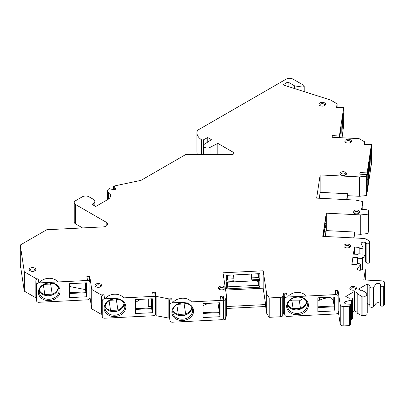 <?xml version="1.0" encoding="UTF-8"?>
<svg xmlns="http://www.w3.org/2000/svg" width="405" height="405" viewBox="0 0 405 405"><rect width="100%" height="100%" fill="white"/><g stroke="black" fill="none" stroke-linecap="round" stroke-linejoin="round"><path stroke-width="0.61" d="M333.204 297.042L333.204 299.902L334.125 305.988L317.859 306.813M334.125 296.997L334.252 306.145M330.49 297.179L333.204 299.902M317.859 300.277L319.307 300.277L323.109 298.743L329.948 297.204M287.499 297.027A11.386 9.259 -8.6 0 1 306.347 296.075M306.798 302.039A9.963 8.1 -8.6 0 1 298.136 309.734A9.963 8.1 -8.6 0 1 287.585 304.95M334.252 296.986L334.252 306.808L334.869 310.898L317.859 311.759L317.859 297.817L334.869 296.956L334.869 310.898M317.859 307.633L334.252 306.808M307.385 304.768A9.963 8.1 -8.6 0 1 298.07 313.354A9.963 8.1 -8.6 0 1 287.611 306.762A9.963 8.1 -8.6 0 1 287.535 305.77A9.963 8.1 -8.6 0 1 296.85 297.179A9.963 8.1 -8.6 0 1 307.309 303.775A9.963 8.1 -8.6 0 1 307.385 304.768M308.413 305.264A10.91 8.875 -8.6 0 1 297.543 314.72A10.91 8.875 -8.6 0 1 286.674 306.362A10.91 8.875 171.4 0 1 297.543 296.906A10.91 8.875 171.4 0 1 308.413 305.264M284.786 299.098A2.369 1.929 -8.6 0 1 287.145 297.042L286.527 292.952A2.369 1.929 171.4 0 0 284.163 295.007L284.786 299.098L284.786 314.589A2.369 1.929 -8.6 0 0 284.801 314.827L284.183 310.736A2.369 1.929 -8.6 0 1 284.163 310.498L284.163 295.007M366.92 312.888L367.229 312.711L367.229 293.347L362.536 290.633L361.862 291.023L358.511 289.084L367.229 284.052L367.229 293.347L366.226 293.929A2.369 1.367 180 0 1 366.92 294.896A2.369 1.367 180 0 1 365.457 296.161A2.369 1.367 180 0 1 362.87 295.863L361.862 296.445L357.169 293.731L357.838 293.347L354.486 291.408L345.764 296.445L349.287 298.283A1.898 1.093 180 0 1 351.353 298.045A1.898 1.093 180 0 1 352.527 299.057A1.898 1.093 180 0 1 351.413 300.054L345.956 301.492A2.369 1.367 0 0 0 344.569 302.738A2.369 1.367 0 0 0 346.872 304.104L349.161 304.145A1.423 0.82 180 0 1 350.543 304.965A1.423 0.82 180 0 1 350.128 305.547L349.429 305.947A2.369 1.367 180 0 1 347.961 306.342L343.82 306.55A3.321 1.919 180 0 1 340.22 304.808L338.033 290.35L335.198 290.491L335.816 294.587L287.145 297.042M335.816 294.587A2.369 1.929 -8.6 0 1 338.16 296.166A2.369 1.929 -8.6 0 1 338.18 296.404L338.18 311.896A2.369 1.929 -8.6 0 1 335.816 313.951L287.145 316.406A2.369 1.929 -8.6 0 1 284.801 314.827M286.527 292.952L283.692 293.093L283.692 312.457L284.437 312.422M335.198 290.491A2.369 1.929 -8.6 0 1 337.542 292.076L338.16 296.166M338.033 290.35L338.033 295.311M342.058 137.771L343.86 123.955L343.769 107.457L336.682 107.097L336.565 107.533L343.653 107.892L339.395 135.989L332.308 135.629L332.151 137.275M207.75 142.059L207.75 137.563L203.492 139.776A1.423 0.82 180 0 1 201.462 139.705A18.615 10.748 180 0 1 196.931 132.673L196.931 152.037A18.615 10.748 0 0 0 197.473 154.619M74.216 202.627L74.216 221.991A4.744 2.739 0 0 0 75.603 223.924L75.603 204.56A4.744 2.739 180 0 1 74.216 202.627A4.744 2.739 180 0 1 75.603 200.688L82.311 196.815A4.744 2.739 180 0 1 89.019 196.815L93.464 199.381A4.744 2.739 180 0 1 94.851 201.315A4.744 2.739 180 0 1 93.874 202.981L92.036 204.368L95.727 206.499L107.801 199.528A9.487 5.478 0 0 0 110.58 195.655A9.487 5.478 0 0 0 108.636 192.334A4.744 2.739 180 0 1 107.664 190.674A4.744 2.739 180 0 1 109.051 188.735L109.558 188.441L110.702 189.1L115.931 189.798L114.726 186.776L113.582 186.118L141.006 180.357L185.591 154.619L231.564 154.619A2.369 1.367 0 0 0 233.933 153.247A2.369 1.367 0 0 0 233.239 152.28L217.809 143.37L210.018 147.425A3.964 2.288 180 0 1 205.755 147.815A3.964 2.288 180 0 1 203.401 145.724A3.964 2.288 180 0 1 204.419 144.195L211.44 139.695L207.75 137.563M82.544 227.934L75.603 223.924M20.25 245.04L20.25 264.404L24.3 291.144L24.3 271.78L20.25 245.04L46.747 229.741L103.255 226.886A4.744 2.739 0 0 0 107.583 224.162A4.744 2.739 0 0 0 106.196 222.223L75.603 204.56M36.08 297.943L24.3 291.144M38.227 278.827A2.369 1.929 171.4 0 0 36.653 279.399A2.369 1.929 171.4 0 0 35.863 280.883L36.485 284.978L36.485 300.469A2.369 1.929 -8.6 0 0 36.501 300.702A2.369 1.929 -8.6 0 0 38.845 302.287L87.515 299.827A2.369 1.929 -8.6 0 0 89.88 297.771L89.88 282.28A2.369 1.929 -8.6 0 0 89.859 282.042L89.242 277.951A2.369 1.929 -8.6 0 0 86.893 276.372L87.515 280.462L38.845 282.923L38.227 278.827L36.653 278.908L24.3 271.78M89.88 296.566L91.738 308.838L101.128 314.26L101.873 314.219M103.963 294.749A2.369 1.929 171.4 0 0 101.599 296.809L102.222 300.9L102.222 316.391A2.369 1.929 -8.6 0 0 102.237 316.629A2.369 1.929 -8.6 0 0 104.586 318.208L153.252 315.748A2.369 1.929 -8.6 0 0 155.616 313.693L155.616 298.201A2.369 1.929 -8.6 0 0 155.601 297.969L154.978 293.873A2.369 1.929 -8.6 0 0 152.634 292.294L153.252 296.384L104.586 298.844L103.963 294.749L101.128 294.896L101.128 314.26M155.616 312.488L156.107 315.728L169.614 318.224M171.705 298.753A2.369 1.929 171.4 0 0 169.341 300.809L169.963 304.899L169.963 320.39A2.369 1.929 -8.6 0 0 169.978 320.628A2.369 1.929 -8.6 0 0 172.327 322.208L220.993 319.748A2.369 1.929 -8.6 0 0 223.357 317.692L223.357 302.201A2.369 1.929 -8.6 0 0 223.337 301.968L222.72 297.872A2.369 1.929 -8.6 0 0 220.376 296.293L220.993 300.383L172.327 302.844L171.705 298.753L168.87 298.895L156.107 296.364L155.469 292.152L152.634 292.294M223.357 316.487L223.828 319.606L225.241 319.535L226.516 315.348L226.516 295.984L225.241 300.171L223.828 300.242L223.211 296.151L220.376 296.293M226.516 308.473L265.65 306.499L266.682 313.318L269.198 317.312L280.599 316.74A2.369 1.367 0 0 0 282.731 315.611L283.692 312.457M338.18 310.691L340.22 324.172A3.321 1.919 0 0 0 343.82 325.914L347.961 325.706A2.369 1.367 0 0 0 349.429 325.311L350.128 324.911A1.423 0.82 0 0 0 350.543 324.329L350.543 304.965M350.543 319.651L351.413 319.418A1.898 1.093 0 0 0 352.527 318.421L352.527 299.057M357.169 312.321L354.486 310.772L352.527 311.906M362.87 295.863L362.87 315.227L361.862 315.809L357.169 313.095L357.169 293.731M362.87 315.227A2.369 1.367 0 0 0 365.457 315.525A2.369 1.367 0 0 0 366.92 314.26L366.92 294.896M369.861 304.935L367.229 303.416M332.308 135.629L332.059 137.27L359.108 138.631L364.692 141.856L364.298 144.448L371.385 144.808L367.127 172.905L360.04 172.55L359.792 174.185L366.879 174.545L366.631 176.175L359.377 176.914L320.158 174.93L316.644 198.121L355.863 200.1L362.789 201.553L361.589 209.461L366.312 209.699A2.369 1.367 180 0 1 368.479 211.066A2.369 1.367 180 0 1 368.469 211.182L368.013 214.179L360.764 214.918L326.268 213.177L322.755 236.363L362.921 238.393A6.277 3.625 180 0 1 367.067 239.598L368.945 240.818A2.369 1.367 180 0 1 369.547 241.729A2.369 1.367 180 0 1 369.537 241.851L369.345 243.116A1.423 0.82 180 0 1 368.373 243.825A1.423 0.82 180 0 1 366.864 243.587L365.345 242.6A2.369 1.367 0 0 0 362.728 242.231A2.369 1.367 0 0 0 361.199 243.511A2.369 1.367 0 0 0 361.285 243.876L362.89 247.217A1.898 1.093 180 0 1 362.956 247.506A1.898 1.093 180 0 1 361.063 248.604A1.898 1.093 180 0 1 359.164 247.506A1.898 1.093 180 0 1 359.169 247.415L354.466 247.035L353.393 254.132L358.116 254.37L358.197 253.824L362.926 254.062L362.799 254.882A2.369 1.367 180 0 1 364.966 256.243A2.369 1.367 180 0 1 362.389 257.61L362.262 258.425L357.539 258.188L357.62 257.641L352.897 257.403L351.818 264.495L356.567 264.597A1.898 1.093 180 0 1 358.541 263.599A1.898 1.093 180 0 1 360.354 264.693A1.898 1.093 180 0 1 360.166 265.164L357.585 268.292A2.369 1.367 0 0 0 357.357 268.88A2.369 1.367 0 0 0 358.693 270.115A2.369 1.367 0 0 0 361.199 269.953L362.991 269.133A1.423 0.82 180 0 1 364.495 269.042A1.423 0.82 180 0 1 365.3 269.781A1.423 0.82 180 0 1 365.295 269.851L363.766 279.946L381.718 280.852A3.321 1.919 180 0 1 384.75 282.761A3.321 1.919 180 0 1 384.74 282.928L384.375 285.317A2.369 1.367 180 0 1 383.692 286.168L382.993 286.568A1.423 0.82 180 0 1 381.459 286.75A1.423 0.82 180 0 1 380.563 286.011L380.503 284.69A2.369 1.367 0 0 0 378.599 283.389A2.369 1.367 0 0 0 375.972 284.163L373.486 287.312A1.898 1.093 180 0 1 371.355 287.93A1.898 1.093 180 0 1 369.861 286.856L369.861 306.226A1.898 1.093 0 0 0 371.355 307.294A1.898 1.093 0 0 0 373.486 306.676L375.972 303.527A2.369 1.367 180 0 1 378.599 302.753A2.369 1.367 180 0 1 380.503 304.054L380.563 305.375A1.423 0.82 0 0 0 381.459 306.114A1.423 0.82 0 0 0 382.993 305.932L383.692 305.532A2.369 1.367 0 0 0 384.375 304.682L384.74 302.292A3.321 1.919 0 0 0 384.75 302.125A3.321 1.919 0 0 0 384.74 301.958M364.966 261.767A2.369 1.367 180 0 1 365.345 261.964L366.864 262.951A1.423 0.82 0 0 0 368.373 263.189A1.423 0.82 0 0 0 369.345 262.481L369.537 261.215A2.369 1.367 0 0 0 369.547 261.093A2.369 1.367 0 0 0 369.537 260.972M354.016 237.943L354.618 233.974L360.764 234.282L368.013 233.543L368.469 230.546A2.369 1.367 0 0 0 368.479 230.43A2.369 1.367 0 0 0 368.469 230.308M346.964 199.65L347.566 195.681L359.377 196.278L366.631 195.539L366.879 174.545M366.879 176.205L367.127 192.269L371.385 164.172L371.593 145.38L371.507 144.372L364.419 144.018L364.298 144.448M337.127 107.122L337.127 103.822L336.565 107.533M339.238 137.629L339.395 135.989M343.653 107.892L343.769 107.457M339.613 137.649L340.964 128.719L340.964 137.715M341.79 130.238A10.91 0.775 92.9 0 0 342.139 134.825A10.91 0.775 92.9 0 0 343.146 129.337A10.91 0.775 92.9 0 0 343.693 117.688A10.91 0.775 -87.1 0 0 343.238 113.091A10.91 0.775 -87.1 0 0 342.276 119.272A10.91 0.775 -87.1 0 0 341.79 130.238M337.127 103.822L330.419 99.949L284.032 85.217A0.947 0.547 0 0 1 283.541 84.736A0.947 0.547 0 0 1 283.819 84.351L286.902 82.569L286.902 86.128M196.931 132.673A18.615 10.748 180 0 1 196.957 132.126A7.113 4.106 180 0 1 199.027 129.428L286.234 79.086A4.744 2.739 180 0 1 292.942 79.086L303.674 85.278A1.777 1.028 180 0 1 304.19 86.007A1.777 1.028 180 0 1 301.953 86.999L294.617 85.86L288.917 82.569A1.423 0.82 0 0 0 286.902 82.569M101.128 294.896L91.738 289.474L89.728 276.23L86.893 276.372M283.692 293.093L282.731 296.247A2.369 1.367 180 0 1 280.599 297.376L269.198 297.948L266.682 293.954L263.169 270.768L223.003 272.793L226.516 295.984M367.229 284.052L370.418 286.087A1.898 1.093 180 0 0 369.861 286.856M345.561 172.267A3.321 1.919 0 0 0 340.868 172.267A3.321 1.919 0 0 0 340.863 174.975L340.863 174.975A3.321 1.919 0 0 0 345.561 174.975A3.321 1.919 0 0 0 345.561 172.267M358.8 210.595A3.321 1.919 0 0 0 354.102 210.595A3.321 1.919 0 0 0 354.102 213.303A3.321 1.919 0 0 0 354.102 213.308A3.321 1.919 0 0 0 358.8 213.303A3.321 1.919 0 0 0 358.8 210.595M349.591 244.63A3.321 1.919 0 0 0 344.898 244.63A3.321 1.919 0 0 0 344.898 247.339L344.898 247.339A3.321 1.919 0 0 0 349.596 247.339A3.321 1.919 0 0 0 349.591 244.63M355.489 286.958A3.321 1.919 0 0 0 350.796 286.958A3.321 1.919 0 0 0 350.796 289.666L350.796 289.666A3.321 1.919 0 0 0 355.494 289.666A3.321 1.919 0 0 0 355.489 286.958M224.081 286.624A3.321 1.919 0 0 0 219.388 286.624A3.321 1.919 0 0 0 219.383 289.332A3.321 1.919 0 0 0 219.388 289.332A3.321 1.919 0 0 0 224.081 289.332A3.321 1.919 0 0 0 224.081 286.624M100.612 284.062A3.321 1.919 0 0 0 95.919 284.062A3.321 1.919 0 0 0 95.919 286.77A3.321 1.919 0 0 0 95.919 286.775A3.321 1.919 0 0 0 100.612 286.77A3.321 1.919 0 0 0 100.612 284.062M34.876 268.14A3.321 1.919 0 0 0 30.178 268.14A3.321 1.919 0 0 0 30.178 270.849L30.178 270.849A3.321 1.919 0 0 0 34.876 270.849A3.321 1.919 0 0 0 34.876 268.14M324.648 102.89A3.321 1.919 0 0 0 319.955 102.89A3.321 1.919 0 0 0 319.955 105.599L319.955 105.599A3.321 1.919 0 0 0 324.648 105.599A3.321 1.919 0 0 0 324.648 102.89M350.482 139.801A3.321 1.919 0 0 0 345.784 139.801A3.321 1.919 0 0 0 345.784 142.514L345.784 142.514A3.321 1.919 0 0 0 350.482 142.514A3.321 1.919 0 0 0 350.482 139.801M346.174 142.707A2.369 1.367 180 0 1 345.759 141.932A2.369 1.367 180 0 1 346.457 140.965A2.369 1.367 180 0 1 349.809 140.965A2.369 1.367 0 0 1 350.502 141.932A2.369 1.367 0 0 1 350.087 142.707M341.258 175.173A2.369 1.367 180 0 1 340.843 174.398A2.369 1.367 180 0 1 341.536 173.426A2.369 1.367 180 0 1 344.888 173.426A2.369 1.367 0 0 1 345.587 174.398A2.369 1.367 0 0 1 345.166 175.173M354.491 213.501A2.369 1.367 180 0 1 354.076 212.726A2.369 1.367 180 0 1 354.775 211.759A2.369 1.367 180 0 1 358.126 211.759A2.369 1.367 0 0 1 358.82 212.726A2.369 1.367 0 0 1 358.405 213.501M345.288 247.531A2.369 1.367 180 0 1 344.873 246.761A2.369 1.367 180 0 1 345.566 245.789A2.369 1.367 180 0 1 348.923 245.789A2.369 1.367 180 0 1 349.616 246.761A2.369 1.367 180 0 1 349.201 247.531M351.186 289.858A2.369 1.367 180 0 1 350.77 289.084A2.369 1.367 180 0 1 351.469 288.117A2.369 1.367 180 0 1 354.82 288.117A2.369 1.367 0 0 1 355.514 289.084A2.369 1.367 0 0 1 355.099 289.858M219.778 289.524A2.369 1.367 180 0 1 219.363 288.75A2.369 1.367 180 0 1 220.057 287.783A2.369 1.367 180 0 1 223.408 287.783A2.369 1.367 0 0 1 224.107 288.75A2.369 1.367 0 0 1 223.692 289.524M96.309 286.968A2.369 1.367 180 0 1 95.894 286.193A2.369 1.367 180 0 1 96.587 285.226A2.369 1.367 180 0 1 99.944 285.226A2.369 1.367 0 0 1 100.637 286.193A2.369 1.367 0 0 1 100.222 286.968M30.567 271.046A2.369 1.367 180 0 1 30.152 270.272A2.369 1.367 180 0 1 30.851 269.3A2.369 1.367 180 0 1 34.202 269.3A2.369 1.367 0 0 1 34.896 270.272A2.369 1.367 0 0 1 34.481 271.046M320.345 105.791A2.369 1.367 180 0 1 319.93 105.022A2.369 1.367 180 0 1 320.623 104.05A2.369 1.367 180 0 1 323.98 104.05A2.369 1.367 180 0 1 324.673 105.022A2.369 1.367 180 0 1 324.258 105.791M364.692 141.856L364.692 144.028M360.04 172.55L359.888 174.19M366.92 176.205L367.127 172.905M371.385 144.808L371.507 144.372M367.208 189.398L367.208 175.456L368.697 165.64L368.697 179.582L367.208 189.398M369.527 167.154A10.91 0.775 92.9 0 0 369.871 171.745A10.91 0.775 92.9 0 0 370.884 166.252A10.91 0.775 92.9 0 0 371.425 154.604A10.91 0.775 -87.1 0 0 370.97 150.007A10.91 0.775 -87.1 0 0 370.008 156.193A10.91 0.775 -87.1 0 0 369.527 167.154M367.208 179.506L368.697 179.582M370.357 152.837A9.963 0.709 -87.1 0 1 370.398 155.1A9.963 0.709 -87.1 0 1 369.547 168.865M366.631 176.175L366.631 195.539M359.377 176.914L359.377 196.278M320.158 174.93L320.158 192.36L347.566 193.742L347.566 195.681M347.566 193.742L346.675 199.635M319.267 198.253L320.158 192.36M362.789 201.553L362.789 209.522M368.013 214.179L368.013 233.543M360.764 214.918L360.764 234.282M326.268 213.177L326.268 230.602L354.618 232.035L354.618 233.974M354.618 232.035L353.727 237.927M325.377 236.495L326.268 230.602M323.043 236.378L325.979 216.635L325.979 223.606L325.296 228.106L325.979 224.38L325.979 231.351L325.2 236.49M324.435 229.544L324.435 230.936L325.979 231.351M323.818 230.906L324.435 230.936L323.61 236.409M325.979 223.606L324.962 223.332M324.365 227.296L325.296 228.106M325.296 228.881L323.97 229.903M354.466 247.035L354.466 254.183M362.926 254.062L362.926 254.887M362.389 257.61L362.389 269.411M362.262 258.425L362.262 269.467M357.539 258.188L357.539 263.736M352.897 257.403L352.897 264.551M361.862 296.445L361.862 315.809M354.486 291.408L354.486 310.772M269.198 297.948L269.198 317.312M266.682 293.954L266.682 313.318M263.169 270.768L263.169 288.193L265.65 304.56L265.65 306.499M265.65 304.56L226.516 306.539M225.625 290.091L263.169 288.193M259.858 273.643L259.858 279.455L252.062 279.845L252.062 280.619L259.858 280.23L259.858 287.201L226.309 288.892L226.309 281.921L234.105 281.531L234.105 280.756L226.309 281.146L226.309 275.339L259.858 273.643M258.319 273.724L258.319 277.546L259.858 279.455M257.742 273.75L258.319 277.546L251.94 277.865L251.363 274.074M234.105 281.531L233.984 281.87L227.605 282.194L227.605 286.841L258.319 285.292L258.319 280.645L251.94 280.964L251.237 274.079M233.994 281.845L251.935 280.938M227.605 275.273L227.605 279.096L233.984 278.772L233.407 274.98M234.105 280.756L233.984 278.772M259.858 287.201L258.319 285.292L257.62 280.68M251.94 277.865L252.062 279.845M252.062 280.619L251.94 280.964M258.319 280.645L259.858 280.23M227.605 286.841L226.309 288.892M227.605 282.194L226.309 281.921M227.605 279.096L226.309 281.146M225.241 300.171L225.241 319.535M223.828 300.242L223.828 319.606M223.211 296.151L223.211 301.107M169.978 320.628L169.361 316.533A2.369 1.929 -8.6 0 1 169.341 316.3L169.341 300.809M168.87 298.895L168.87 318.259M169.963 304.899A2.369 1.929 -8.6 0 1 172.327 302.844M220.993 300.383A2.369 1.929 -8.6 0 1 223.337 301.968M220.052 302.758L220.052 316.7L203.037 317.56L203.037 303.618L220.052 302.758M193.59 311.065A10.91 8.875 171.4 0 0 182.721 302.707A10.91 8.875 171.4 0 0 171.852 312.164A10.91 8.875 -8.6 0 0 182.721 320.522A10.91 8.875 -8.6 0 0 193.59 311.065M219.429 302.788L219.429 312.609L220.052 316.7M172.677 302.824A11.386 9.259 -8.6 0 1 191.524 301.872M191.975 307.841A9.963 8.1 -8.6 0 1 183.313 315.53A9.963 8.1 -8.6 0 1 172.768 310.751M203.037 313.435L219.429 312.609M192.562 310.569A9.963 8.1 -8.6 0 1 183.247 319.155A9.963 8.1 -8.6 0 1 172.788 312.559A9.963 8.1 -8.6 0 1 172.717 311.572A9.963 8.1 -8.6 0 1 182.032 302.981A9.963 8.1 -8.6 0 1 192.486 309.577A9.963 8.1 -8.6 0 1 192.562 310.569M191.783 307.451A9.963 8.1 -8.6 0 1 185.662 314.067L185.819 314.872M178.24 315.206L178.296 314.442A9.963 8.1 -8.6 0 1 172.834 310.321M185.784 303.198A9.963 8.1 -8.6 0 1 184.128 303.978L185.662 314.067L178.296 314.442L176.828 304.768M184.057 302.945L184.128 303.978L177.623 304.302M219.429 311.941L203.037 312.609M219.307 302.793L219.307 311.789L217.951 302.864M203.037 305.654L208.226 303.355M203.259 303.603L203.037 304.155M156.107 296.364L156.107 315.728M155.469 292.152L155.469 297.108M102.237 316.629L101.62 312.533A2.369 1.929 -8.6 0 1 101.599 312.301L101.599 296.809M102.222 300.9A2.369 1.929 -8.6 0 1 104.586 298.844M153.252 296.384A2.369 1.929 -8.6 0 1 155.601 297.969M152.31 298.758L152.31 312.7L135.3 313.556L135.3 299.614L152.31 298.758M125.849 307.066A10.91 8.875 171.4 0 0 114.98 298.708A10.91 8.875 171.4 0 0 104.11 308.164A10.91 8.875 -8.6 0 0 114.98 316.523A10.91 8.875 -8.6 0 0 125.849 307.066M151.688 298.789L151.688 308.605L152.31 312.7M104.935 298.824A11.386 9.259 -8.6 0 1 123.783 297.872M124.234 303.841A9.963 8.1 -8.6 0 1 115.572 311.531A9.963 8.1 -8.6 0 1 105.027 306.752M135.3 309.435L151.688 308.605M124.821 306.565A9.963 8.1 -8.6 0 1 115.506 315.156A9.963 8.1 -8.6 0 1 105.047 308.559A9.963 8.1 -8.6 0 1 104.976 307.567A9.963 8.1 -8.6 0 1 114.291 298.981A9.963 8.1 -8.6 0 1 124.745 305.578A9.963 8.1 -8.6 0 1 124.821 306.565M124.041 303.451A9.963 8.1 -8.6 0 1 117.921 310.068L118.078 310.873M110.499 311.207L110.555 310.443A9.963 8.1 -8.6 0 1 105.092 306.322M118.042 299.194L116.387 299.973L117.921 310.068L110.555 310.443L109.087 300.768M116.316 298.946L116.387 299.973L109.882 300.302M151.688 307.942L135.3 308.61M151.566 298.794L151.566 307.79L151.414 306.813L148.255 306.388L148.255 298.961M140.682 299.346L135.3 302.454M151.414 298.804L151.414 306.813M91.738 289.474L91.738 308.838M89.728 281.186L89.728 276.23M36.653 279.399L36.653 278.908M36.485 284.978A2.369 1.929 -8.6 0 1 38.845 282.923M87.515 280.462A2.369 1.929 -8.6 0 1 89.859 282.042M86.569 282.837L86.569 296.779L69.559 297.634L69.559 283.692L86.569 282.837M60.107 291.144A10.91 8.875 171.4 0 0 49.243 282.781A10.91 8.875 171.4 0 0 38.374 292.238A10.91 8.875 -8.6 0 0 49.243 300.601A10.91 8.875 -8.6 0 0 60.107 291.144M35.863 280.883L35.863 296.374A2.369 1.929 171.4 0 0 35.883 296.612L36.501 300.702M39.199 282.903A11.386 9.259 -8.6 0 1 58.047 281.951M58.492 287.914A9.963 8.1 -8.6 0 1 49.835 295.609A9.963 8.1 -8.6 0 1 39.285 290.825M85.951 282.867L85.951 292.683L86.569 296.779M69.559 293.514L85.951 292.683M59.079 290.643A9.963 8.1 -8.6 0 1 49.764 299.234A9.963 8.1 -8.6 0 1 39.31 292.638A9.963 8.1 -8.6 0 1 39.234 291.646A9.963 8.1 -8.6 0 1 48.549 283.06A9.963 8.1 -8.6 0 1 59.008 289.651A9.963 8.1 -8.6 0 1 59.079 290.643M114.726 189.636L114.726 186.776M113.582 189.484L113.582 186.118M217.809 154.619L217.809 143.37M294.617 85.86L294.617 88.579M58.305 287.525A9.963 8.1 -8.6 0 1 52.179 294.146L52.341 294.951M44.758 295.285L44.813 294.521A9.963 8.1 -8.6 0 1 39.351 290.4M52.306 283.272L50.65 284.052L52.179 294.146L44.813 294.521L43.35 284.847M50.574 283.024L50.65 284.052L44.145 284.381M85.951 292.02L85.825 282.872M69.559 286.487L85.49 289.641L85.825 291.868L69.559 292.688M85.49 289.641L85.49 282.887M342.62 115.921A9.963 0.709 -87.1 0 1 342.665 118.184A9.963 0.709 -87.1 0 1 341.81 131.949M306.605 301.649A9.963 8.1 -8.6 0 1 300.48 308.271L300.642 309.076M293.058 309.41L293.114 308.64A9.963 8.1 -8.6 0 1 287.651 304.519M299.361 300.859L300.48 308.271L293.114 308.64L291.934 300.859L299.361 300.859L303.396 298.45M291.934 300.859L290.167 300.12M323.109 297.553L323.109 298.743M319.307 300.277L319.307 297.741M284.163 310.498L284.786 314.589M368.469 211.182L368.469 230.546M369.537 241.851L369.537 261.215M369.345 243.116L369.345 262.481M366.864 243.587L366.864 262.951M365.345 242.6L365.345 261.964M360.166 265.164L360.166 270.226M357.585 268.292L357.585 269.472M365.295 269.851L365.295 280.022M384.74 282.928L384.74 302.292M384.375 285.317L384.375 304.682M383.692 286.168L383.692 305.532M382.993 286.568L382.993 305.932M380.563 286.011L380.563 305.375M380.503 284.69L380.503 304.054M375.972 284.163L375.972 303.527M373.486 287.312L373.486 306.676M351.413 300.054L351.413 319.418M345.956 301.492L345.956 303.983M350.128 305.547L350.128 324.911M349.429 305.947L349.429 325.311M347.961 306.342L347.961 325.706M343.82 306.55L343.82 325.914M340.22 304.808L340.22 324.172M282.731 296.247L282.731 315.611M280.599 297.376L280.599 316.74M169.341 316.3L169.963 320.39M101.599 312.301L102.222 316.391M35.863 296.374L36.485 300.469M106.196 226.096L106.196 222.223M93.874 205.431L93.874 202.981M108.636 198.977L108.636 192.334M233.239 154.214L233.239 152.28M210.018 154.619L210.018 147.425M203.492 145.243L203.492 139.776M201.462 154.619L201.462 139.705M301.953 86.999L301.953 90.907M283.819 84.351L283.819 85.126M288.917 82.569L288.917 86.766M368.479 230.43L368.479 211.066M369.547 261.093L369.547 241.729M362.956 254.892L362.956 247.506M359.164 253.874L359.164 247.506M364.966 269.249L364.966 256.243M360.354 270.201L360.354 264.693M365.3 280.022L365.3 269.781M384.75 302.125L384.75 282.761M94.851 201.315L94.851 205.993M107.664 199.609L107.664 190.674M203.401 154.619L203.401 145.724M304.19 91.621L304.19 86.007"/></g></svg>
